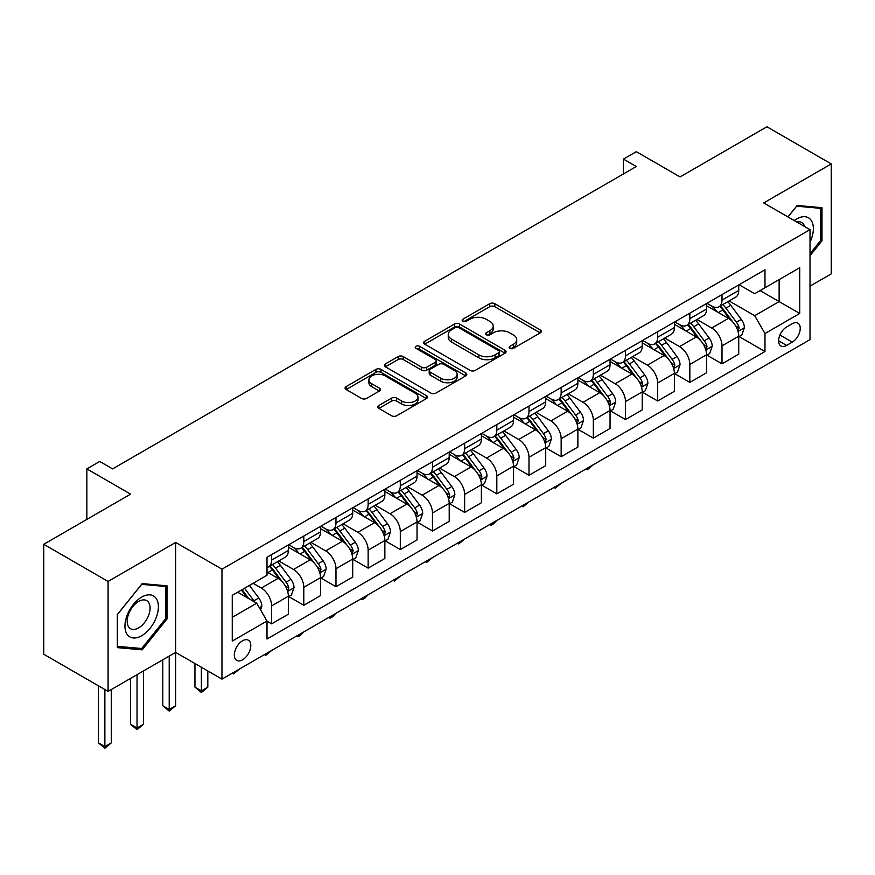 <?xml version="1.0" encoding="UTF-8"?>
<svg xmlns="http://www.w3.org/2000/svg" width="875" height="875" viewBox="0 0 875 875"><rect width="100%" height="100%" fill="white"/><g stroke="black" fill="none" stroke-linecap="round" stroke-linejoin="round"><path stroke-width="1.31" d="M509.884 348.359A2.505 1.444 0 0 0 513.428 348.359L540.269 332.861A3.577 2.067 0 0 0 541.308 331.395A3.577 2.067 0 0 0 540.269 329.941L494.791 303.691A3.577 2.067 0 0 0 489.738 303.691L462.908 319.189A2.505 1.444 0 0 0 462.175 320.206A2.505 1.444 0 0 0 462.908 321.223A2.505 1.444 0 0 0 466.441 321.223L469.908 319.222A11.43 6.595 0 0 1 486.084 319.222L489.869 321.409A11.43 6.595 0 0 1 493.216 326.08A11.43 6.595 0 0 1 489.869 330.739L486.391 332.752A2.505 1.444 0 0 0 485.669 333.769A2.505 1.444 0 0 0 486.391 334.797A2.505 1.444 0 0 0 489.934 334.797L493.402 332.784A11.43 6.595 0 0 1 509.578 332.784L513.363 334.972A11.43 6.595 0 0 1 516.709 339.642A11.43 6.595 0 0 1 513.363 344.312L509.884 346.314A2.505 1.444 0 0 0 509.152 347.331A2.505 1.444 0 0 0 509.884 348.359L509.884 346.314M242.55 659.816A11.648 6.727 120 0 0 250.162 649.556A11.648 6.727 120 0 0 248.38 640.216A11.648 6.727 120 0 0 242.55 640.795A11.648 6.727 120 0 0 234.948 651.055A11.648 6.727 120 0 0 236.731 660.395A11.648 6.727 120 0 0 242.55 659.816M378.842 405.486A3.577 2.067 0 0 0 377.803 406.952A3.577 2.067 0 0 0 378.842 408.406L391.606 415.767A3.577 2.067 0 0 0 396.659 415.767L426.464 398.562A3.577 2.067 0 0 0 427.514 397.108A3.577 2.067 0 0 0 426.464 395.642L380.997 369.392A3.577 2.067 0 0 0 375.944 369.392L346.139 386.597A3.577 2.067 0 0 0 345.089 388.062A3.577 2.067 0 0 0 346.139 389.517L361.539 398.42A3.577 2.067 0 0 0 366.592 398.42L379.356 391.048A3.577 2.067 0 0 0 380.395 389.594A3.577 2.067 0 0 0 379.356 388.128L371.711 383.72A9.559 5.513 0 0 1 368.911 379.816A9.559 5.513 0 0 1 374.806 374.719A9.559 5.513 0 0 1 385.23 375.922L415.155 393.203A9.559 5.513 0 0 1 417.955 397.108A9.559 5.513 0 0 1 412.059 402.205A9.559 5.513 0 0 1 401.647 401.002L396.659 398.125A3.577 2.067 0 0 0 391.606 398.125L378.842 405.486L378.842 408.406M810.02 286.136L831.25 273.875L831.25 163.92L766.916 126.777L680.05 176.925L636.3 151.659L623.438 159.097L636.3 166.523L112.591 468.891L99.728 461.453L86.855 468.891L86.855 519.4M108.084 581.438L108.084 691.392L175.645 652.389L175.645 542.434L108.084 581.438L43.75 544.294L130.605 494.145L86.855 468.891M175.645 542.434L221.966 569.177L810.02 229.666L810.02 339.62L221.966 679.131L221.966 569.177M831.25 163.92L763.7 202.923L810.02 229.666M470.17 370.409A3.577 2.067 0 0 0 475.213 370.409L505.028 353.205A3.577 2.067 0 0 0 506.067 351.75A3.577 2.067 0 0 0 505.028 350.284L459.561 324.034A3.577 2.067 0 0 0 454.508 324.034L424.692 341.25A3.577 2.067 0 0 0 423.653 342.705A3.577 2.067 0 0 0 424.692 344.159L470.17 370.409M416.981 348.895A2.505 1.444 0 0 1 419.519 349.245L419.519 346.281L465.741 372.969A3.577 2.067 0 0 1 466.791 374.423A3.577 2.067 0 0 1 465.741 375.878L435.936 393.094A3.577 2.067 0 0 1 430.883 393.094L385.416 366.844L398.169 359.527L398.169 356.562L385.416 363.923A3.577 2.067 0 0 0 384.366 365.378A3.577 2.067 0 0 0 385.416 366.844L385.416 363.923M398.169 359.527A3.577 2.067 0 0 1 403.222 359.527L403.222 356.562A3.577 2.067 0 0 0 398.169 356.562M403.222 356.562L421.662 367.205A3.577 2.067 0 0 0 426.716 367.205L435.181 362.316A3.577 2.067 0 0 0 436.22 360.861A3.577 2.067 0 0 0 435.181 359.406L415.986 348.316A2.505 1.444 0 0 1 415.253 347.298A2.505 1.444 0 0 1 416.795 345.964A2.505 1.444 0 0 1 419.519 346.281M108.084 691.392L43.75 654.237L43.75 544.294M792.258 323.728L786.603 326.987A11.287 6.519 120 0 0 779.231 336.93A11.287 6.519 120 0 0 780.959 345.975A11.287 6.519 120 0 0 786.603 345.417L792.258 342.147A11.287 6.519 120 0 0 799.63 332.205A11.287 6.519 120 0 0 797.902 323.159A11.287 6.519 120 0 0 792.258 323.728M739.112 284.714L754.688 293.705L764.98 287.766L764.98 269.784L267.006 557.288L267.006 575.269L232.258 595.328L232.258 641.091L267.006 621.031L267.006 639.013L764.98 351.509L764.98 333.528L754.688 315.7L729.094 300.923M764.98 287.766L799.728 267.706L799.728 313.469L764.98 333.528M169.214 656.097L169.214 709.439L175.645 705.731L175.645 652.389L221.966 679.131M623.438 159.097L623.438 173.95M760.091 290.588L779.133 301.58L779.133 279.595L799.728 267.706M754.688 315.7L779.133 301.58L799.728 313.469M232.258 617.323L256.714 603.203L237.661 592.211M267.006 621.184L271.633 623.853L271.633 605.883A14.558 8.4 -120 0 0 261.341 588.044L253.105 583.297M271.633 623.853L288.367 614.195L288.367 596.225A14.558 8.4 -120 0 0 278.075 578.386L267.006 571.998M288.75 596.597L303.8 605.281L303.8 587.311A14.558 8.4 -120 0 0 293.508 569.472L278.731 560.941M303.8 605.281L320.534 595.623L320.534 577.653A14.558 8.4 -120 0 0 310.242 559.814L288.367 547.192M320.917 578.025L335.978 586.709L335.978 568.728A14.558 8.4 -120 0 0 325.675 550.9L310.898 542.369M335.978 586.709L352.702 577.052L352.702 559.07A14.558 8.4 -120 0 0 342.409 541.242L320.534 528.62M353.084 559.442L368.145 568.138L368.145 550.156A14.558 8.4 -120 0 0 357.853 532.328L343.066 523.797M368.145 568.138L384.869 558.48L384.869 540.498A14.558 8.4 -120 0 0 374.577 522.67L352.702 510.048M385.262 540.87L400.312 549.566L400.312 531.584A14.558 8.4 -120 0 0 390.02 513.756L375.233 505.225M400.312 549.566L417.036 539.908L417.036 521.927A14.558 8.4 -120 0 0 406.744 504.098L384.869 491.466M417.43 522.298L432.48 530.994L432.48 513.013A14.558 8.4 -120 0 0 422.188 495.184L407.411 486.653M432.48 530.994L449.214 521.336L449.214 503.355A14.558 8.4 -120 0 0 438.911 485.527L417.036 472.894M449.597 503.727L464.647 512.422L464.647 494.441A14.558 8.4 -120 0 0 454.355 476.613L439.578 468.081M464.647 512.422L481.381 502.764L481.381 484.783A14.558 8.4 -120 0 0 471.089 466.955L449.214 454.322M481.764 485.155L496.825 493.85L496.825 475.869A14.558 8.4 -120 0 0 486.522 458.041L471.745 449.509M496.825 493.85L513.548 484.192L513.548 466.211A14.558 8.4 -120 0 0 503.256 448.383L481.381 435.75M513.931 466.583L528.992 475.278L528.992 457.297A14.558 8.4 -120 0 0 518.7 439.469L503.913 430.938M528.992 475.278L545.716 465.62L545.716 447.639A14.558 8.4 -120 0 0 535.423 429.811L513.548 417.178M546.098 448.011L561.159 456.706L561.159 438.725A14.558 8.4 -120 0 0 550.867 420.897L536.08 412.366M561.159 456.706L577.883 447.048L577.883 429.067A14.558 8.4 -120 0 0 567.591 411.239L545.716 398.606M578.277 429.439L593.327 438.134L593.327 420.153A14.558 8.4 -120 0 0 583.034 402.325L568.258 393.794M593.327 438.134L610.05 428.477L610.05 410.495A14.558 8.4 -120 0 0 599.758 392.667L577.883 380.034M610.444 410.867L625.494 419.562L625.494 401.581A14.558 8.4 -120 0 0 615.202 383.753L600.425 375.211M625.494 419.562L642.228 409.905L642.228 391.923A14.558 8.4 -120 0 0 631.925 374.095L610.05 361.463M642.611 392.295L657.661 400.991L657.661 383.009A14.558 8.4 -120 0 0 647.369 365.181L632.592 356.639M657.661 400.991L674.395 391.333L674.395 373.352A14.558 8.4 -120 0 0 664.103 355.523L642.228 342.891M674.778 373.723L689.839 382.408L689.839 364.438A14.558 8.4 -120 0 0 679.536 346.609L664.759 338.067M689.839 382.408L706.562 372.75L706.562 354.78A14.558 8.4 -120 0 0 696.27 336.952L674.395 324.319M706.945 355.152L722.006 363.836L722.006 345.866A14.558 8.4 -120 0 0 711.714 328.027L696.927 319.495M722.006 363.836L738.73 354.178L738.73 336.208A14.558 8.4 -120 0 0 728.438 318.369L706.562 305.747M706.945 303.297L711.714 306.042A14.558 8.4 -120 0 0 718.988 306.764A14.558 8.4 -120 0 0 722.006 300.092L722.006 294.602M674.778 321.869L679.536 324.614A14.558 8.4 -120 0 0 686.82 325.336A14.558 8.4 -120 0 0 689.839 318.675L689.839 313.173M642.611 340.441L647.369 343.186A14.558 8.4 -120 0 0 654.653 343.908A14.558 8.4 -120 0 0 657.661 337.247L657.661 331.745M610.444 359.012L615.202 361.758A14.558 8.4 -120 0 0 622.486 362.48A14.558 8.4 -120 0 0 625.494 355.819L625.494 350.317M578.277 377.584L583.034 380.33A14.558 8.4 -120 0 0 590.308 381.052A14.558 8.4 -120 0 0 593.327 374.391L593.327 368.889M546.098 396.156L550.867 398.902A14.558 8.4 -120 0 0 558.141 399.623A14.558 8.4 -120 0 0 561.159 392.962L561.159 387.461M513.931 414.728L518.7 417.473A14.558 8.4 -120 0 0 525.973 418.195A14.558 8.4 -120 0 0 528.992 411.534L528.992 406.033M481.764 433.3L486.522 436.045A14.558 8.4 -120 0 0 493.806 436.767A14.558 8.4 -120 0 0 496.825 430.106L496.825 424.605M449.597 451.872L454.355 454.617A14.558 8.4 -120 0 0 461.639 455.339A14.558 8.4 -120 0 0 464.647 448.678L464.647 443.177M417.43 470.444L422.188 473.2A14.558 8.4 -120 0 0 429.472 473.911A14.558 8.4 -120 0 0 432.48 467.25L432.48 461.748M385.252 489.016L390.02 491.772A14.558 8.4 -120 0 0 397.294 492.494A14.558 8.4 -120 0 0 400.312 485.822L400.312 480.331M353.084 507.587L357.853 510.344A14.558 8.4 -120 0 0 365.127 511.066A14.558 8.4 -120 0 0 368.145 504.394L368.145 498.903M320.917 526.159L325.675 528.916A14.558 8.4 -120 0 0 332.959 529.638A14.558 8.4 -120 0 0 335.978 522.966L335.978 517.475M288.75 544.742L293.508 547.487A14.558 8.4 -120 0 0 300.792 548.209A14.558 8.4 -120 0 0 303.8 541.538L303.8 536.047M739.112 336.58L764.98 351.509M718.988 306.764L735.722 297.106A14.558 8.4 -120 0 0 738.73 290.445L738.73 284.944M686.82 325.336L703.544 315.678A14.558 8.4 -120 0 0 706.562 309.017L706.562 303.516M654.653 343.908L671.377 334.25A14.558 8.4 -120 0 0 674.395 327.589L674.395 322.088M622.486 362.48L639.209 352.822A14.558 8.4 -120 0 0 642.228 346.161L642.228 340.659M590.308 381.052L607.042 371.394A14.558 8.4 -120 0 0 610.05 364.733L610.05 359.231M558.141 399.623L574.875 389.966A14.558 8.4 -120 0 0 577.883 383.305L577.883 377.803M525.973 418.195L542.697 408.537A14.558 8.4 -120 0 0 545.716 401.877L545.716 396.375M493.806 436.767L510.53 427.109A14.558 8.4 -120 0 0 513.548 420.448L513.548 414.947M461.639 455.339L478.363 445.681A14.558 8.4 -120 0 0 481.381 439.02L481.381 433.519M429.472 473.911L446.195 464.253A14.558 8.4 -120 0 0 449.214 457.592L449.214 452.102M397.294 492.494L414.028 482.836A14.558 8.4 -120 0 0 417.036 476.164L417.036 470.673M365.127 511.066L381.861 501.408A14.558 8.4 -120 0 0 384.869 494.736L384.869 489.245M332.959 529.638L349.683 519.98A14.558 8.4 -120 0 0 352.702 513.308L352.702 507.817M300.792 548.209L317.516 538.552A14.558 8.4 -120 0 0 320.534 531.88L320.534 526.389M267.006 567.372A14.558 8.4 -120 0 0 268.625 566.781L285.348 557.123A14.558 8.4 -120 0 0 288.367 550.462L288.367 544.961M268.625 566.781A14.558 8.4 -120 0 0 271.633 560.12L271.633 554.619M256.714 603.203L267.006 621.031M810.02 255.686L821.986 240.8L821.986 207.692L797.147 205.472L787.948 216.923M117.348 647.62L142.188 649.841L167.027 618.942L167.027 585.834L142.188 583.614L117.348 614.502L117.348 647.62M820.695 240.056L821.986 240.8M165.736 618.198L167.027 618.942M139.562 648.32L142.188 649.841M510.891 348.709L513.363 347.277A11.43 6.595 0 0 0 516.709 342.617L516.709 339.642M493.216 326.08L493.216 329.044A11.43 6.595 0 0 1 489.869 333.714L487.397 335.147M540.214 332.883L494.791 306.666A3.577 2.067 0 0 0 489.738 306.666L463.903 321.584M504.973 353.227L459.561 327.009A3.577 2.067 0 0 0 454.508 327.009L424.747 344.192M498.706 352.767A2.505 1.444 0 0 0 499.439 351.75A2.505 1.444 0 0 0 498.706 350.722L458.795 327.677A2.505 1.444 0 0 0 455.262 327.677L451.598 329.798A11.43 6.595 0 0 0 448.252 334.469A11.43 6.595 0 0 0 451.598 339.128L478.877 354.878A11.43 6.595 0 0 0 495.053 354.878L498.706 352.767L498.706 355.742A2.505 1.444 0 0 0 499.439 354.714L499.439 351.75M448.252 334.469L448.252 337.433A11.43 6.595 0 0 0 451.598 342.103L451.598 339.128M498.706 355.742L495.053 357.853A11.43 6.595 0 0 1 478.877 357.853L451.598 342.103M403.222 359.527L421.662 370.18A3.577 2.067 0 0 0 426.716 370.18L435.181 365.291A3.577 2.067 0 0 0 436.22 363.836L436.22 360.861M419.519 349.245L465.697 375.911M440.803 378.252A9.559 5.513 0 0 0 451.216 379.444A9.559 5.513 0 0 0 457.111 374.347A9.559 5.513 0 0 0 454.311 370.453L443.767 364.361A3.577 2.067 0 0 0 438.714 364.361L430.248 369.25A3.577 2.067 0 0 0 429.209 370.705A3.577 2.067 0 0 0 430.248 372.159L440.803 378.252L440.803 381.227A9.559 5.513 0 0 0 451.216 382.419A9.559 5.513 0 0 0 457.111 377.322L457.111 374.347M429.209 370.705L429.209 373.68A3.577 2.067 0 0 0 430.248 375.134L430.248 372.159M440.803 381.227L430.248 375.134M417.955 397.108L417.955 400.072A9.559 5.513 0 0 1 412.059 405.169A9.559 5.513 0 0 1 401.647 403.977L396.659 401.1A3.577 2.067 0 0 0 391.606 401.1L378.897 408.428M368.911 379.816L368.911 382.791A9.559 5.513 0 0 0 371.711 386.695L371.711 383.72M379.302 391.081L371.711 386.695M426.42 398.584L380.997 372.367A3.577 2.067 0 0 0 375.944 372.367L346.183 389.55M738.73 336.798L741.825 335.016L744.395 327.589A9.647 5.567 -120 0 0 741.311 319.375L730.8 305.331A27.847 16.078 -120 0 0 727.759 301.7M717.303 311.948A27.847 16.078 -120 0 0 711.605 305.977M737.855 330.892L739.189 327.994A9.647 5.567 -120 0 0 736.422 322.197L725.911 308.164A27.847 16.078 -120 0 0 722.87 304.522M720.278 306.02A23.111 13.344 60 0 1 724.073 310.33L732.977 322.208M719.786 306.305A27.847 16.078 60 0 1 722.827 309.947L729.816 319.277M593.502 464.625L587.409 469.634L586.119 468.891M587.409 468.147L587.409 469.634M706.562 355.37L709.647 353.587L712.228 346.161A9.647 5.567 -120 0 0 709.144 337.947L698.633 323.903A27.847 16.078 -120 0 0 695.592 320.272M685.136 330.52A27.847 16.078 -120 0 0 679.438 324.548M705.688 349.464L707.011 346.566A9.647 5.567 -120 0 0 704.255 340.769L693.744 326.736A27.847 16.078 -120 0 0 690.703 323.094M688.111 324.592A23.111 13.344 60 0 1 691.906 328.902L700.798 340.78M687.619 324.877A27.847 16.078 60 0 1 690.648 328.519L697.638 337.848M561.323 483.197L555.242 488.206L553.952 487.463M555.242 486.719L555.242 488.206M674.395 373.942L677.48 372.159L680.05 364.733A9.647 5.567 -120 0 0 676.977 356.519L666.466 342.486A27.847 16.078 -120 0 0 663.425 338.844M652.969 349.092A27.847 16.078 -120 0 0 647.27 343.12M673.509 368.036L674.844 365.137A9.647 5.567 -120 0 0 672.087 359.341L661.577 345.308A27.847 16.078 -120 0 0 658.536 341.666M655.944 343.164A23.111 13.344 60 0 1 659.739 347.473L668.631 359.352M655.441 343.448A27.847 16.078 60 0 1 658.481 347.091L665.47 356.42M529.156 501.769L523.075 506.778L521.784 506.034M523.075 505.291L523.075 506.778M642.228 392.514L645.312 390.731L647.883 383.305A9.647 5.567 -120 0 0 644.809 375.091L634.287 361.058A27.847 16.078 -120 0 0 631.258 357.416M620.791 367.664A27.847 16.078 -120 0 0 615.092 361.703M641.342 386.608L642.677 383.709A9.647 5.567 -120 0 0 639.92 377.912L629.398 363.88A27.847 16.078 -120 0 0 626.369 360.238M623.777 361.736A23.111 13.344 60 0 1 627.572 366.045L636.464 377.923M623.273 362.02A27.847 16.078 60 0 1 626.314 365.662L633.303 374.992M496.989 520.352L493.478 523.862L490.897 525.35L489.606 524.606M490.897 523.862L490.897 525.35M610.05 411.086L613.145 409.303L615.716 401.877A9.647 5.567 -120 0 0 612.642 393.663L602.12 379.63A27.847 16.078 -120 0 0 599.08 375.988M588.623 386.236A27.847 16.078 -120 0 0 582.925 380.275M609.175 405.18L610.509 402.292A9.647 5.567 -120 0 0 607.753 396.484L597.231 382.452A27.847 16.078 -120 0 0 594.191 378.809M591.609 380.308A23.111 13.344 60 0 1 595.394 384.617L604.297 396.495M591.106 380.592A27.847 16.078 60 0 1 594.147 384.234L601.136 393.564M464.822 538.923L458.73 543.922L457.439 543.178M458.73 542.434L458.73 543.922M810.02 242.156A23.658 13.661 120 0 0 811.125 220.27A23.658 13.661 120 0 0 794.237 220.555M804.606 226.537A16.198 9.352 120 0 0 803.512 224.197A16.198 9.352 120 0 0 801.686 222.502A16.198 9.352 120 0 0 796.731 221.998M796.589 206.172L820.695 208.359L820.695 240.439L810.02 253.728M819.098 207.43L820.695 208.359M787.992 216.956L796.633 206.205M141.673 597.111A23.658 13.661 120 0 0 124.95 626.084A23.658 13.661 120 0 0 141.673 635.742A23.658 13.661 120 0 0 158.397 606.769A23.658 13.661 120 0 0 141.673 597.111M138.622 601.442A16.198 9.352 120 0 0 128.045 615.716A16.198 9.352 120 0 0 130.528 628.698A16.198 9.352 120 0 0 138.622 627.889A16.198 9.352 120 0 0 149.209 613.616A16.198 9.352 120 0 0 146.727 600.644A16.198 9.352 120 0 0 138.622 601.442M165.736 618.581L141.673 648.506L117.611 646.363L117.611 614.283L141.673 584.347L165.736 586.491L165.736 618.581M164.139 585.572L165.736 586.491M577.883 429.658L580.978 427.875L583.548 420.448A9.647 5.567 -120 0 0 580.464 412.234L569.953 398.202A27.847 16.078 -120 0 0 566.913 394.559M556.456 404.808A27.847 16.078 -120 0 0 550.758 398.847M577.008 423.752L578.342 420.864A9.647 5.567 -120 0 0 575.575 415.056L565.064 401.023A27.847 16.078 -120 0 0 562.023 397.381M559.431 398.88A23.111 13.344 60 0 1 563.227 403.189L572.13 415.067M558.939 399.164A27.847 16.078 60 0 1 561.98 402.806L568.969 412.136M432.655 557.495L426.562 562.494L425.272 561.75M426.562 561.006L426.562 562.494M545.716 448.23L548.8 446.447L551.381 439.02A9.647 5.567 -120 0 0 548.297 430.806L537.786 416.773A27.847 16.078 -120 0 0 534.745 413.131M524.289 423.38A27.847 16.078 -120 0 0 518.591 417.419M544.841 442.323L546.175 439.436A9.647 5.567 -120 0 0 543.408 433.628L532.897 419.595A27.847 16.078 -120 0 0 529.856 415.953M527.264 417.452A23.111 13.344 60 0 1 531.059 421.761L539.962 433.639M526.772 417.736A27.847 16.078 60 0 1 529.802 421.378L536.802 430.708M400.488 576.067L394.395 581.066L393.105 580.322M394.395 579.578L394.395 581.066M513.548 466.802L516.633 465.019L519.203 457.592A9.647 5.567 -120 0 0 516.13 449.378L505.619 435.345A27.847 16.078 -120 0 0 502.578 431.703M492.122 441.952A27.847 16.078 -120 0 0 486.423 435.991M512.673 460.895L513.997 458.008A9.647 5.567 -120 0 0 511.241 452.2L500.73 438.167A27.847 16.078 -120 0 0 497.689 434.525M495.097 436.023A23.111 13.344 60 0 1 498.892 440.333L507.784 452.222M494.605 436.308A27.847 16.078 60 0 1 497.634 439.95L504.623 449.28M368.309 594.639L364.798 598.161L362.228 599.638L360.938 598.894M362.228 598.15L362.228 599.638M481.381 485.384L484.466 483.602L487.036 476.164A9.647 5.567 -120 0 0 483.963 467.95L473.452 453.917A27.847 16.078 -120 0 0 470.411 450.275M459.955 460.523A27.847 16.078 -120 0 0 454.245 454.562M480.495 479.467L481.83 476.58A9.647 5.567 -120 0 0 479.073 470.772L468.552 456.739A27.847 16.078 -120 0 0 465.522 453.097M462.93 454.595A23.111 13.344 60 0 1 466.725 458.916L475.617 470.794M462.427 454.88A27.847 16.078 60 0 1 465.467 458.522L472.456 467.852M336.142 613.211L332.631 616.733L330.05 618.209L328.77 617.466M330.05 616.722L330.05 618.209M449.214 503.956L452.298 502.173L454.869 494.736A9.647 5.567 -120 0 0 451.795 486.522L441.273 472.489A27.847 16.078 -120 0 0 438.244 468.847M427.777 479.095A27.847 16.078 -120 0 0 422.078 473.134M448.328 498.05L449.663 495.152A9.647 5.567 -120 0 0 446.906 489.355L436.384 475.311A27.847 16.078 -120 0 0 433.355 471.68M430.762 473.167A23.111 13.344 60 0 1 434.547 477.488L443.45 489.366M430.259 473.462A27.847 16.078 60 0 1 433.3 477.094L440.289 486.423M303.975 631.783L300.464 635.305L297.883 636.792L296.592 636.038M297.883 635.294L297.883 636.792M417.036 522.528L420.131 520.745L422.702 513.308A9.647 5.567 -120 0 0 419.628 505.105L409.106 491.061A27.847 16.078 -120 0 0 406.066 487.419M395.609 497.667A27.847 16.078 -120 0 0 389.911 491.706M416.161 516.622L417.495 513.723A9.647 5.567 -120 0 0 414.739 507.927L404.217 493.883A27.847 16.078 -120 0 0 401.177 490.252M398.584 491.739A23.111 13.344 60 0 1 402.38 496.059L411.283 507.938M398.092 492.034A27.847 16.078 60 0 1 401.133 495.666L408.122 504.995M271.808 650.355L265.716 655.364L264.425 654.62M265.716 653.866L265.716 655.364M384.869 541.1L387.964 539.317L390.534 531.88A9.647 5.567 -120 0 0 387.45 523.677L376.939 509.633A27.847 16.078 -120 0 0 373.898 506.002M363.442 516.25A27.847 16.078 -120 0 0 357.744 510.278M383.994 535.194L385.328 532.295A9.647 5.567 -120 0 0 382.561 526.498L372.05 512.455A27.847 16.078 -120 0 0 369.009 508.823M366.417 510.311A23.111 13.344 60 0 1 370.213 514.631L379.116 526.509M365.925 510.606A27.847 16.078 60 0 1 368.966 514.238L375.955 523.578M239.641 668.927L233.548 673.936L232.258 673.192M233.548 672.448L233.548 673.936M352.702 559.672L355.786 557.889L358.367 550.462A9.647 5.567 -120 0 0 355.283 542.248L344.772 528.205A27.847 16.078 -120 0 0 341.731 524.573M331.275 534.822A27.847 16.078 -120 0 0 325.577 528.85M351.827 553.766L353.161 550.867A9.647 5.567 -120 0 0 350.394 545.07L339.883 531.027A27.847 16.078 -120 0 0 336.842 527.395M334.25 528.883A23.111 13.344 60 0 1 338.045 533.203L346.948 545.081M333.758 529.178A27.847 16.078 60 0 1 336.788 532.809L343.787 542.15M201.381 667.242L201.381 690.867L207.812 687.159L207.812 670.961M207.812 687.159L201.381 692.508L194.95 687.159L194.95 663.523M194.95 687.159L201.381 690.867L201.381 692.508M320.534 578.244L323.619 576.461L326.189 569.034A9.647 5.567 -120 0 0 323.116 560.82L312.605 546.777A27.847 16.078 -120 0 0 309.564 543.145M299.108 553.394A27.847 16.078 -120 0 0 293.409 547.422M319.659 572.337L320.983 569.439A9.647 5.567 -120 0 0 318.227 563.642L307.716 549.598A27.847 16.078 -120 0 0 304.675 545.967M302.083 547.466A23.111 13.344 60 0 1 305.878 551.775L314.77 563.653M301.58 547.75A27.847 16.078 60 0 1 304.62 551.381L311.609 560.722M175.645 705.731L169.214 711.08L162.772 705.731L162.772 659.816M162.772 705.731L169.214 709.439L169.214 711.08M288.367 596.816L291.452 595.033L294.022 587.606A9.647 5.567 -120 0 0 290.948 579.392L280.427 565.348A27.847 16.078 -120 0 0 277.397 561.717M287.481 590.909L288.816 588.011A9.647 5.567 -120 0 0 286.059 582.214L275.537 568.181A27.847 16.078 -120 0 0 272.508 564.539M269.916 566.038A23.111 13.344 60 0 1 273.711 570.347L282.603 582.225M269.412 566.322A27.847 16.078 60 0 1 272.453 569.964L279.442 579.294M137.036 674.669L137.036 728.011L143.478 724.303L143.478 670.961M143.478 724.303L137.036 729.652L130.605 724.303L130.605 678.388M130.605 724.303L137.036 728.011L137.036 729.652M260.575 609.886L261.855 606.178A9.647 5.567 -120 0 0 258.781 597.964L249.397 585.441M254.767 602.077A9.647 5.567 -120 0 0 253.892 600.786L244.508 588.263M242.091 589.652L248.828 598.653M241.412 590.045L247.133 597.68M104.869 689.533L104.869 746.594L111.3 742.875L111.3 689.533M111.3 742.875L104.869 748.223L98.438 742.875L98.438 685.814M98.438 742.875L104.869 746.594L104.869 748.223M261.341 588.044L278.075 578.386M293.508 569.472L310.242 559.814M325.675 550.9L342.409 541.242M357.853 532.328L374.577 522.67M390.02 513.756L406.744 504.098M422.188 495.184L438.911 485.527M454.355 476.613L471.089 466.955M486.522 458.041L503.256 448.383M518.7 439.469L535.423 429.811M550.867 420.897L567.591 411.239M583.034 402.325L599.758 392.667M615.202 383.753L631.925 374.095M647.369 365.181L664.103 355.523M679.536 346.609L696.27 336.952M711.714 328.027L728.438 318.369M722.006 300.092L738.73 290.445M722.006 345.866L738.73 336.208M689.839 364.438L706.562 354.78M689.839 318.675L706.562 309.017M657.661 383.009L674.395 373.352M657.661 337.247L674.395 327.589M625.494 401.581L642.228 391.923M625.494 355.819L642.228 346.161M593.327 420.153L610.05 410.495M593.327 374.391L610.05 364.733M561.159 438.725L577.883 429.067M561.159 392.962L577.883 383.305M528.992 457.297L545.716 447.639M528.992 411.534L545.716 401.877M496.825 475.869L513.548 466.211M496.825 430.106L513.548 420.448M464.647 494.441L481.381 484.783M464.647 448.678L481.381 439.02M432.48 513.013L449.214 503.355M432.48 467.25L449.214 457.592M400.312 531.584L417.036 521.927M400.312 485.822L417.036 476.164M368.145 550.156L384.869 540.498M368.145 504.394L384.869 494.736M335.978 568.728L352.702 559.07M335.978 522.966L352.702 513.308M303.8 587.311L320.534 577.653M303.8 541.538L320.534 531.88M271.633 605.883L288.367 596.225M271.633 560.12L288.367 550.462M779.92 335.027L792.258 342.147M778.619 340.812L786.603 345.417M513.363 347.277L513.363 344.312M486.391 334.797L486.391 332.752M489.869 333.714L489.869 330.739M462.908 321.223L462.908 319.189M489.738 306.666L489.738 303.691M494.791 306.666L494.791 303.691M540.269 332.861L540.269 329.941M424.692 344.159L424.692 341.25M454.508 327.009L454.508 324.034M459.561 327.009L459.561 324.034M505.028 353.205L505.028 350.284M478.877 357.853L478.877 354.878M495.053 357.853L495.053 354.878M421.662 370.18L421.662 367.205M426.716 370.18L426.716 367.205M435.181 365.291L435.181 362.316M465.741 375.878L465.741 372.969M391.606 401.1L391.606 398.125M396.659 401.1L396.659 398.125M401.647 403.977L401.647 401.002M379.356 391.048L379.356 388.128M346.139 389.517L346.139 386.597M375.944 372.367L375.944 369.392M380.997 372.367L380.997 369.392M426.464 398.562L426.464 395.642M738.008 331.417L744.33 327.775M725.911 308.164L730.8 305.331M718.331 312.539L722.827 309.947M736.422 322.197L741.311 319.375M735.656 325.959L739.189 327.994M705.841 349.989L712.163 346.347M693.744 326.736L698.633 323.903M686.153 331.111L690.648 328.519M704.255 340.769L709.144 337.947M703.489 344.531L707.011 346.566M673.673 368.561L679.995 364.919M661.577 345.308L666.466 342.486M653.986 349.683L658.481 347.091M672.087 359.341L676.977 356.519M671.322 363.103L674.844 365.137M641.506 387.133L647.817 383.491M629.398 363.88L634.287 361.058M621.819 368.255L626.314 365.662M639.92 377.912L644.809 375.091M639.155 381.675L642.677 383.709M609.339 405.705L615.65 402.062M597.231 382.452L602.12 379.63M589.652 386.827L594.147 384.234M607.753 396.484L612.642 393.663M606.988 400.247L610.509 402.292M577.161 424.288L583.483 420.634M565.064 401.023L569.953 398.202M557.484 405.398L561.98 402.806M575.575 415.056L580.464 412.234M574.82 418.83L578.342 420.864M544.994 442.859L551.316 439.206M532.897 419.595L537.786 416.773M525.317 423.97L529.802 421.378M543.408 433.628L548.297 430.806M542.642 437.402L546.175 439.436M512.827 461.431L519.148 457.778M500.73 438.167L505.619 435.345M493.139 442.542L497.634 439.95M511.241 452.2L516.13 449.378M510.475 455.973L513.997 458.008M480.659 480.003L486.981 476.35M468.552 456.739L473.452 453.917M460.972 461.114L465.467 458.522M479.073 470.772L483.963 467.95M478.308 474.545L481.83 476.58M448.492 498.575L454.803 494.922M436.384 475.311L441.273 472.489M428.805 479.686L433.3 477.094M446.906 489.355L451.795 486.522M446.141 493.117L449.663 495.152M416.325 517.147L422.636 513.494M404.217 493.883L409.106 491.061M396.637 498.258L401.133 495.666M414.739 507.927L419.628 505.105M413.973 511.689L417.495 513.723M384.147 535.719L390.469 532.066M372.05 512.455L376.939 509.633M364.47 516.841L368.966 514.238M382.561 526.498L387.45 523.677M381.795 530.261L385.328 532.295M351.98 554.291L358.302 550.648M339.883 531.027L344.772 528.205M332.292 535.413L336.788 532.809M350.394 545.07L355.283 542.248M349.628 548.833L353.161 550.867M319.812 572.862L326.134 569.22M307.716 549.598L312.605 546.777M300.125 553.984L304.62 551.381M318.227 563.642L323.116 560.82M317.461 567.405L320.983 569.439M287.645 591.434L293.956 587.792M275.537 568.181L280.427 565.348M267.958 572.556L272.453 569.964M286.059 582.214L290.948 579.392M285.294 585.977L288.816 588.011M259.35 607.775L261.789 606.364M253.892 600.786L258.781 597.964"/></g></svg>
